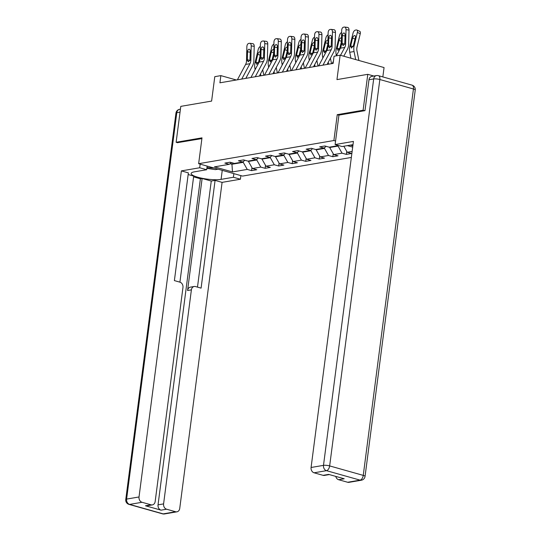 <?xml version="1.0" encoding="UTF-8"?>
<svg xmlns="http://www.w3.org/2000/svg" width="541" height="541" viewBox="0 0 541 541"><rect width="100%" height="100%" fill="white"/><g stroke="black" fill="none" stroke-linecap="round" stroke-linejoin="round"><path stroke-width="0.81" d="M382.839 76.917L384.056 67.564L340.133 55.189L334.054 56.23L333.128 63.412L219.923 82.807L220.856 75.625L214.784 76.666L211.612 101.086L180.789 106.367L176.129 142.276L177.732 142.729M364.715 110.689L363.112 110.236L337.246 114.672L333.885 140.525L198.642 163.7L242.557 176.082L351.346 157.438M363.112 110.236L367.779 74.327L373.831 76.031M333.885 140.525L335.576 140.998M350.243 145.137L352.847 145.867M338.7 145.563L329.205 147.193L324.87 145.969L319.663 146.861L323.998 148.085L315.66 149.512L311.332 148.288L306.118 149.181L310.453 150.405L302.121 151.832L297.787 150.614L292.58 151.507L296.914 152.724L288.576 154.151L284.248 152.934L279.034 153.827L283.369 155.044L275.038 156.471L270.703 155.253L265.496 156.146L269.824 157.363L261.492 158.797L257.158 157.573L251.95 158.466L256.285 159.69L247.947 161.117L243.619 159.893L238.412 160.785L242.74 162.009L234.409 163.436L230.074 162.212L224.867 163.105L229.201 164.329L214.439 166.858L232.481 171.943L231.954 164.261L243.24 162.327L243.342 161.522M347.376 145.624L352.685 147.118M352.123 151.439L347.248 152.278L351.582 153.495L346.368 154.388L346.761 151.412M232.481 171.943L247.244 169.414L251.572 170.631L256.786 169.739L252.451 168.522L260.782 167.095L265.117 168.312L270.324 167.419L265.996 166.202L274.328 164.768L278.662 165.992L283.869 165.1L279.535 163.882L287.866 162.449L292.201 163.673L297.408 162.78L293.08 161.556L301.411 160.129L305.746 161.353L310.953 160.461L306.619 159.237L314.957 157.81L319.285 159.034L324.492 158.141L320.164 156.917L328.495 155.49L332.83 156.707L338.037 155.815L333.702 154.598L342.04 153.171L346.368 154.388M338.091 145.671L338.037 146.084L329.706 147.51L329.76 147.098M326.176 146.334L323.998 148.085M342.04 153.171L338.037 146.084M333.702 154.598L329.706 147.51M324.6 147.598L324.492 148.403L316.16 149.837L316.215 149.417M312.63 148.66L310.453 150.405M328.495 155.49L324.492 148.403M320.164 156.917L316.16 149.837M311.055 149.918L310.953 150.729L302.615 152.156L302.669 151.737M299.092 150.98L296.914 152.724M314.957 157.81L310.953 150.729M306.619 159.237L302.615 152.156M297.516 152.244L297.408 153.049L289.077 154.476L289.131 154.057M285.547 153.299L283.369 155.044M301.411 160.129L297.408 153.049M293.08 161.556L289.077 154.476M283.971 154.564L283.869 155.368L275.531 156.795L275.585 156.376M272.001 155.619L269.824 157.363M287.866 162.449L283.869 155.368M279.535 163.882L275.531 156.795M270.432 156.883L270.324 157.688L261.993 159.115L262.047 158.702M258.463 157.938L256.285 159.69M274.328 164.768L270.324 157.688M265.996 166.202L261.993 159.115M256.887 159.203L256.786 160.008L248.447 161.434L248.502 161.022M244.917 160.258L242.74 162.009M260.782 167.095L256.786 160.008M252.451 168.522L248.447 161.434M232.143 162.8L231.954 164.261L229.979 163.707M231.379 162.584L229.201 164.329M247.244 169.414L243.24 162.327M340.133 55.189L336.962 79.608L367.779 74.327M198.642 163.7L201.996 137.847L176.129 142.276M236.349 79.994L220.856 75.625M347.248 152.278L343.833 146.232M251.572 170.631L251.964 167.656M265.117 168.312L265.503 165.336M278.662 165.992L279.048 163.01M292.201 163.673L292.586 160.691M305.746 161.353L306.132 158.371M319.285 159.034L319.67 156.051M332.83 156.707L333.215 153.732M337.246 114.672L338.93 115.145M237.391 79.818L245.614 64.433A7.412 5.965 80.3 0 0 246.52 60.842L246.872 46.682A2.962 1.711 -82.8 0 1 248.684 43.449L249.55 43.3A2.962 1.711 -82.8 0 1 249.847 43.294A2.962 1.711 -82.8 0 1 251.213 45.938L250.862 60.098L249.928 60.261L248.191 61.701M245.817 78.371L252.498 65.867A11.118 8.94 80.3 0 0 253.864 60.477L254.216 46.316L251.213 45.938M241.726 79.074L249.956 63.689A7.412 5.965 80.3 0 0 250.862 60.098M252.552 43.679A2.962 1.711 97.2 0 1 252.85 43.672A2.962 1.711 97.2 0 1 254.216 46.316M248.569 61.728L247.46 60.68L247.332 59.618L247.521 51.828A2.374 1.366 97.2 0 1 248.968 49.245A2.374 1.366 97.2 0 1 249.212 49.238A2.374 1.366 97.2 0 1 250.3 51.354L249.928 60.261M263.825 75.287L262.71 69.775M259.511 61.336L260.018 59.253M260.884 75.787L260.505 73.907M255.149 69.613L254.926 68.518A11.118 8.94 -99.7 0 1 255.007 62.763L258.233 49.414A2.962 1.555 -66.1 0 1 260.363 46.431M260.133 55.655L258.544 62.161L256.569 64.251M256.874 64.251L255.886 62.215L258.307 62.749M260.147 55.297L257.807 54.262L255.886 62.215M257.807 54.262A2.374 1.244 113.9 0 1 259.734 51.808A2.374 1.244 113.9 0 1 260.16 51.855A2.374 1.244 113.9 0 1 260.228 51.889M206.987 167.467A9.637 2.049 -172.6 0 0 212.863 168.062A9.637 2.049 -172.6 0 0 214.155 168.075M218.064 169.177L215.419 169.631L206.872 168.366M233.868 173.627L233.401 177.259L240.4 179.233L222.087 182.371L179.734 508.445A4.45 3.577 80.3 0 1 176.927 511.82A4.45 3.577 80.3 0 1 175.615 511.752L166.594 509.209L161.035 510.156A4.45 3.577 -99.7 0 1 158.04 504.848L200.386 178.773L193.597 176.86M233.401 177.259L221.073 179.369A16.676 3.544 -172.6 0 1 202.368 178.327A16.676 3.544 -172.6 0 1 191.183 173.458A16.676 3.544 -172.6 0 1 194.361 171.842L206.689 169.732L199.69 167.757L181.37 170.895L188.376 172.87L174.385 280.603L179.964 282.179A4.45 3.577 80.3 0 1 182.959 287.487L155.166 501.521A4.45 3.577 80.3 0 1 152.352 504.895L146.8 505.849A4.45 3.577 -99.7 0 1 145.488 505.774L161.035 510.156M179.916 282.165L193.692 176.102L188.16 174.54M200.386 178.773L202.124 178.476L211.26 181.052L215.081 180.396L222.087 182.371M240.873 175.602L240.4 179.233M200.156 164.126L199.69 167.757M207.162 166.101L206.689 169.732M181.37 170.895L139.023 496.969A4.45 3.577 80.3 0 0 142.026 502.278L151.047 504.821A4.45 3.577 80.3 0 0 152.352 504.895M158.04 504.848L163.592 503.894L191.392 289.861A4.45 3.577 80.3 0 1 194.199 286.487A4.45 3.577 80.3 0 1 195.511 286.561L201.09 288.13L215.081 180.396M163.592 503.894A4.45 3.577 80.3 0 0 166.594 509.209M177.482 142.662L201.901 138.591M191.392 289.861L187.571 290.517L202.124 178.476M187.571 290.517A4.45 3.577 -99.7 0 1 190.378 287.136L194.199 286.487M197.485 287.115L211.26 181.052M353.009 144.663L342.115 146.53L335.109 144.555L353.429 141.417L311.082 467.485L323.491 465.361L373.675 78.959L368.989 79.757L364.979 110.641L338.937 115.105L335.109 144.555M347.674 482.268L360.09 480.137A4.45 3.577 80.3 0 0 361.395 480.212L348.986 482.342A4.45 3.577 -99.7 0 1 347.674 482.268L338.652 479.725A4.45 3.577 -99.7 0 1 335.765 476.391M329.313 474.572L324.411 475.417A4.45 3.577 -99.7 0 1 323.099 475.343L314.078 472.8A4.45 3.577 -99.7 0 1 311.082 467.485M338.652 479.725L344.204 478.771L328.658 474.389L323.099 475.343M368.989 79.757A4.45 3.577 -99.7 0 1 371.802 76.382L376.489 75.578A4.45 3.577 80.3 0 0 373.675 78.959A4.45 0.947 7.4 0 1 379.843 79.513L329.658 465.916L363.248 475.383L413.432 88.981L379.843 79.513A4.45 2.468 105.7 0 0 378.443 75.679A4.45 4.45 0 0 0 376.489 75.578M250.929 77.491L259.153 62.114A7.412 5.965 80.3 0 0 260.065 58.523L260.417 44.362A2.962 1.711 -82.8 0 1 262.223 41.13L263.095 40.981A2.962 1.711 -82.8 0 1 263.393 40.974A2.962 1.711 -82.8 0 1 264.759 43.618L264.407 57.779L263.474 57.934L261.736 59.382M259.355 76.051L266.044 63.547A11.118 8.94 80.3 0 0 267.41 58.157L267.761 43.997L264.759 43.618M255.271 76.748L263.494 61.37A7.412 5.965 80.3 0 0 264.407 57.779M266.098 41.359A2.962 1.711 97.2 0 1 266.395 41.353A2.962 1.711 97.2 0 1 267.761 43.997M262.115 59.409L260.999 58.36L260.87 57.299L261.066 49.508A2.374 1.366 97.2 0 1 262.513 46.925A2.374 1.366 97.2 0 1 262.75 46.918A2.374 1.366 97.2 0 1 263.846 49.035L263.474 57.934M264.475 75.172L272.698 59.794A7.412 5.965 80.3 0 0 273.611 56.196L273.956 42.042A2.962 1.711 -82.8 0 1 275.768 38.81L276.634 38.661A2.962 1.711 -82.8 0 1 276.931 38.654A2.962 1.711 -82.8 0 1 278.297 41.299L277.946 55.459L277.012 55.615L275.274 57.062M272.901 73.732L279.589 61.228A11.118 8.94 80.3 0 0 280.948 55.838L281.3 41.677L278.297 41.299M268.816 74.428L277.039 59.05A7.412 5.965 80.3 0 0 277.946 55.459M279.636 39.04A2.962 1.711 97.2 0 1 279.934 39.033A2.962 1.711 97.2 0 1 281.3 41.677M275.653 57.089L274.544 56.041L274.415 54.979L274.612 47.189A2.374 1.366 97.2 0 1 276.059 44.605A2.374 1.366 97.2 0 1 276.295 44.599A2.374 1.366 97.2 0 1 277.384 46.709L277.012 55.615M277.364 72.967L276.255 67.456M273.056 59.01L273.557 56.927M274.429 73.468L274.044 71.581M268.688 67.287L268.464 66.198A11.118 8.94 -99.7 0 1 268.552 60.443L271.771 47.094A2.962 1.555 -66.1 0 1 273.908 44.105M273.678 53.336L272.082 59.841L270.108 61.924M270.419 61.931L269.432 59.895L271.846 60.43M273.685 52.977L271.352 51.943L269.432 59.895M271.352 51.943A2.374 1.244 113.9 0 1 273.273 49.488A2.374 1.244 113.9 0 1 273.705 49.535A2.374 1.244 113.9 0 1 273.773 49.569M290.909 70.641L289.793 65.136M286.602 56.69L287.102 54.607M287.968 71.148L287.589 69.262M282.233 64.967L282.01 63.879A11.118 8.94 -99.7 0 1 282.091 58.124L285.317 44.775A2.962 1.555 -66.1 0 1 287.447 41.785M287.224 51.01L285.628 57.522L283.653 59.605M283.957 59.611L282.977 57.569L285.391 58.103M287.23 50.658L284.891 49.623L282.977 57.569M284.891 49.623A2.374 1.244 113.9 0 1 286.818 47.168A2.374 1.244 113.9 0 1 287.244 47.216A2.374 1.244 113.9 0 1 287.312 47.25M278.013 72.852L286.243 57.474A7.412 5.965 80.3 0 0 287.149 53.877L287.501 39.723A2.962 1.711 -82.8 0 1 289.307 36.49L290.179 36.342A2.962 1.711 -82.8 0 1 290.476 36.335A2.962 1.711 -82.8 0 1 291.842 38.979L291.491 53.133L290.558 53.295L288.82 54.742M286.439 71.412L293.127 58.908A11.118 8.94 80.3 0 0 294.493 53.518L294.845 39.358L291.842 38.979M282.355 72.109L290.578 56.731A7.412 5.965 80.3 0 0 291.491 53.133M293.181 36.72A2.962 1.711 97.2 0 1 293.479 36.714A2.962 1.711 97.2 0 1 294.845 39.358M289.198 54.769L288.082 53.721L287.961 52.653L288.15 44.869A2.374 1.366 97.2 0 1 289.597 42.279A2.374 1.366 97.2 0 1 289.834 42.279A2.374 1.366 97.2 0 1 290.93 44.389L290.558 53.295M291.558 70.533L299.782 55.155A7.412 5.965 80.3 0 0 300.695 51.557L301.039 37.397A2.962 1.711 -82.8 0 1 302.852 34.171L303.717 34.022A2.962 1.711 -82.8 0 1 304.022 34.009A2.962 1.711 -82.8 0 1 305.381 36.653L305.029 50.813L304.096 50.976L302.358 52.423M299.985 69.086L306.673 56.582A11.118 8.94 80.3 0 0 308.032 51.192L308.384 37.038L305.381 36.653M295.9 69.789L304.123 54.411A7.412 5.965 80.3 0 0 305.029 50.813M306.72 34.401A2.962 1.711 97.2 0 1 307.024 34.394A2.962 1.711 97.2 0 1 308.384 37.038M302.737 52.45L301.628 51.402L301.499 50.333L301.695 42.55A2.374 1.366 97.2 0 1 303.143 39.96A2.374 1.366 97.2 0 1 303.379 39.953A2.374 1.366 97.2 0 1 304.468 42.07L304.096 50.976M305.097 68.213L313.327 52.829A7.412 5.965 80.3 0 0 314.233 49.238L314.585 35.077A2.962 1.711 -82.8 0 1 316.39 31.845L317.263 31.696A2.962 1.711 -82.8 0 1 317.56 31.689A2.962 1.711 -82.8 0 1 318.926 34.333L318.575 48.494L317.641 48.656L315.903 50.103M313.523 66.766L320.211 54.262A11.118 8.94 80.3 0 0 321.577 48.873L321.929 34.712L318.926 34.333M309.438 67.469L317.662 52.085A7.412 5.965 80.3 0 0 318.575 48.494M320.265 32.075A2.962 1.711 97.2 0 1 320.563 32.068A2.962 1.711 97.2 0 1 321.929 34.712M316.282 50.13L315.166 49.075L315.045 48.014L315.234 40.223A2.374 1.366 97.2 0 1 316.681 37.64A2.374 1.366 97.2 0 1 316.925 37.633A2.374 1.366 97.2 0 1 318.013 39.75L317.641 48.656M304.455 68.322L303.339 62.817M300.14 54.371L300.64 52.288M301.513 68.829L301.134 66.942M295.771 62.648L295.555 61.552A11.118 8.94 -99.7 0 1 295.636 55.804L298.855 42.455A2.962 1.555 -66.1 0 1 300.992 39.466M300.762 48.69L299.166 55.196L297.192 57.285M297.503 57.292L296.515 55.25L298.93 55.784M300.769 48.338L298.436 47.297L296.515 55.25M298.436 47.297A2.374 1.244 113.9 0 1 300.356 44.849A2.374 1.244 113.9 0 1 300.789 44.896A2.374 1.244 113.9 0 1 300.857 44.93M317.993 66.002L316.884 60.491M313.685 52.051L314.186 49.968M315.051 66.509L314.673 64.622M309.317 60.328L309.094 59.233A11.118 8.94 -99.7 0 1 309.175 53.485L312.4 40.135A2.962 1.555 -66.1 0 1 314.531 37.146M314.307 46.37L312.712 52.876L310.737 54.966M311.041 54.972L310.061 52.93L312.475 53.464M314.314 46.012L311.981 44.977L310.061 52.93M311.981 44.977A2.374 1.244 113.9 0 1 313.902 42.529A2.374 1.244 113.9 0 1 314.328 42.57A2.374 1.244 113.9 0 1 314.395 42.611M331.538 63.682L330.423 58.171M327.224 49.731L327.731 47.649M328.597 64.183L328.218 62.303M322.855 58.009L322.639 56.913A11.118 8.94 -99.7 0 1 322.72 51.165L325.939 37.816A2.962 1.555 -66.1 0 1 328.076 34.827M327.846 44.051L326.257 50.556L324.282 52.646M324.586 52.653L323.599 50.611L326.013 51.145M327.86 43.693L325.52 42.658L323.599 50.611M325.52 42.658A2.374 1.244 113.9 0 1 327.447 40.21A2.374 1.244 113.9 0 1 327.873 40.25A2.374 1.244 113.9 0 1 327.941 40.291M318.642 65.894L326.865 50.509A7.412 5.965 80.3 0 0 327.778 46.918L328.13 32.758A2.962 1.711 -82.8 0 1 329.936 29.525L330.801 29.376A2.962 1.711 -82.8 0 1 331.106 29.37A2.962 1.711 -82.8 0 1 332.465 32.014L332.12 46.174L331.18 46.337L329.442 47.784M327.068 64.447L333.756 51.943A11.118 8.94 80.3 0 0 335.122 46.553L335.467 32.392L332.465 32.014M322.984 65.15L331.207 49.765A7.412 5.965 80.3 0 0 332.12 46.174M333.804 29.755A2.962 1.711 97.2 0 1 334.108 29.748A2.962 1.711 97.2 0 1 335.467 32.392M329.827 47.811L328.712 46.756L328.583 45.694L328.779 37.904A2.374 1.366 97.2 0 1 330.226 35.321A2.374 1.366 97.2 0 1 330.463 35.314A2.374 1.366 97.2 0 1 331.559 37.43L331.18 46.337M344.056 56.291L343.968 55.851M340.769 47.412L341.27 45.329M336.401 55.689L336.177 54.594A11.118 8.94 -99.7 0 1 336.259 48.846L339.484 35.49A2.962 1.555 -66.1 0 1 341.621 32.507M341.391 41.731L339.795 48.237L337.821 50.327M338.125 50.333L337.144 48.291L339.559 48.825M341.398 41.373L339.065 40.338L337.144 48.291M339.065 40.338A2.374 1.244 113.9 0 1 340.986 37.884A2.374 1.244 113.9 0 1 341.412 37.931A2.374 1.244 113.9 0 1 341.486 37.965M332.181 63.574L333.398 61.302M336.319 55.838L340.411 48.19A7.412 5.965 80.3 0 0 341.317 44.599L341.669 30.438A2.962 1.711 -82.8 0 1 343.481 27.206L344.346 27.057A2.962 1.711 -82.8 0 1 344.644 27.05A2.962 1.711 -82.8 0 1 346.01 29.694L345.658 43.855L344.725 44.01L342.987 45.458M343.772 56.21L347.295 49.623A11.118 8.94 80.3 0 0 348.661 44.234L349.013 30.073L346.01 29.694M340.546 55.304L344.752 47.446A7.412 5.965 80.3 0 0 345.658 43.855M347.349 27.435A2.962 1.711 97.2 0 1 347.647 27.429A2.962 1.711 97.2 0 1 349.013 30.073M343.366 45.485L342.257 44.436L342.128 43.375L342.318 35.584A2.374 1.366 97.2 0 1 343.765 33.001A2.374 1.366 97.2 0 1 344.008 32.994A2.374 1.366 97.2 0 1 345.097 35.111L344.725 44.01M358.913 60.477L356.972 50.895A7.412 5.965 -99.7 0 1 357.033 47.06L360.252 33.711L357.364 32.426A2.962 1.555 -66.1 0 0 356.83 30.019A2.962 1.555 -66.1 0 0 356.296 29.958L355.43 30.107A2.962 1.555 -66.1 0 0 353.03 33.17L349.804 46.519L350.683 45.971L353.097 46.506M355.687 59.571L354.064 51.53A11.118 8.94 -99.7 0 1 354.145 45.775L357.364 32.426M350.926 58.225L349.723 52.274A11.118 8.94 -99.7 0 1 349.804 46.519M355.011 39.087L352.604 38.019A2.374 1.244 113.9 0 1 354.531 35.564A2.374 1.244 113.9 0 1 354.957 35.611A2.374 1.244 113.9 0 1 355.383 37.539L353.341 45.917L351.366 48M351.67 48.007L350.609 46.384M352.604 38.019L350.683 45.971M356.83 30.019L359.718 31.297A2.962 1.555 113.9 0 1 360.252 33.711M247.46 60.68L246.52 60.842M249.956 63.689L245.614 64.433M250.28 52.179L247.521 51.828M247.332 59.618L249.847 60.484M255.007 62.763L255.812 62.628M254.926 68.518L255.812 68.362M258.544 62.161L259.186 62.046M145.488 505.774L151.047 504.821M142.026 502.278L129.61 504.408L163.199 513.876L175.615 511.752M180.045 112.136L176.792 112.69L126.608 499.093L139.023 496.969M222.243 170.354L221.073 179.369M129.61 504.408A4.45 3.577 -99.7 0 1 126.608 499.093A4.45 0.947 7.4 0 0 125.762 499.526A4.45 4.45 0 0 0 128.961 504.381A4.45 2.468 -74.3 0 0 129.61 504.408M163.199 513.876A4.45 2.468 105.7 0 1 162.557 513.849A4.45 4.45 0 0 0 164.511 513.95A4.45 3.577 -99.7 0 1 163.199 513.876M125.762 499.526L175.947 113.123A4.45 0.947 7.4 0 1 176.792 112.69A4.45 3.577 -99.7 0 1 179.605 109.316L180.43 109.174M361.395 480.212A4.45 4.45 0 0 0 365.053 476.405A4.45 0.947 7.4 0 0 363.248 475.383A4.45 2.468 105.7 0 1 360.09 480.137L326.494 470.67L314.078 472.8M326.494 470.67A4.45 2.468 -74.3 0 0 329.658 465.916A4.45 0.947 7.4 0 0 323.491 465.361A4.45 3.577 80.3 0 0 326.494 470.67M412.039 85.147A4.45 2.468 -74.3 0 1 413.432 88.981A4.45 0.947 7.4 0 1 415.238 90.002A4.45 4.45 0 0 0 412.039 85.147L378.443 75.679M260.999 58.36L260.065 58.523M263.494 61.37L259.153 62.114M263.825 49.86L261.066 49.508M260.87 57.299L263.393 58.164M274.544 56.041L273.611 56.196M277.039 59.05L272.698 59.794M277.364 47.534L274.612 47.189M274.415 54.979L276.931 55.838M268.552 60.443L269.357 60.308M268.464 66.198L269.357 66.043M272.082 59.841L272.732 59.726M282.091 58.124L282.896 57.988M282.01 63.879L282.896 63.723M285.628 57.522L286.277 57.407M288.082 53.721L287.149 53.877M290.578 56.731L286.243 57.474M290.909 45.214L288.15 44.869M287.961 52.653L290.476 53.518M301.628 51.402L300.695 51.557M304.123 54.411L299.782 55.155M304.448 42.895L301.695 42.55M301.499 50.333L304.015 51.199M315.166 49.075L314.233 49.238M317.662 52.085L313.327 52.829M317.993 40.575L315.234 40.223M315.045 48.014L317.56 48.879M295.636 55.804L296.441 55.669M295.555 61.552L296.441 61.404M299.166 55.196L299.815 55.087M309.175 53.485L309.979 53.343M309.094 59.233L309.979 59.084M312.712 52.876L313.361 52.768M322.72 51.165L323.525 51.023M322.639 56.913L323.525 56.764M326.257 50.556L326.899 50.448M328.712 46.756L327.778 46.918M331.207 49.765L326.865 50.509M331.538 38.255L328.779 37.904M328.583 45.694L331.099 46.56M336.259 48.846L337.07 48.704M336.177 54.594L337.063 54.445M339.795 48.237L340.445 48.129M342.257 44.436L341.317 44.599M344.752 47.446L340.411 48.19M345.077 35.936L342.318 35.584M342.128 43.375L344.644 44.24M349.723 52.274L354.064 51.53M353.341 45.917L354.145 45.775M252.85 43.672L249.847 43.294M128.961 504.381L162.557 513.849M164.511 513.95L176.927 511.82M179.605 109.316A4.45 4.45 0 0 0 175.947 113.123M365.053 476.405L415.238 90.002M266.395 41.353L263.393 40.974M279.934 39.033L276.931 38.654M293.479 36.714L290.476 36.335M307.024 34.394L304.022 34.009M320.563 32.068L317.56 31.689M334.108 29.748L331.106 29.37M347.647 27.429L344.644 27.05"/></g></svg>
